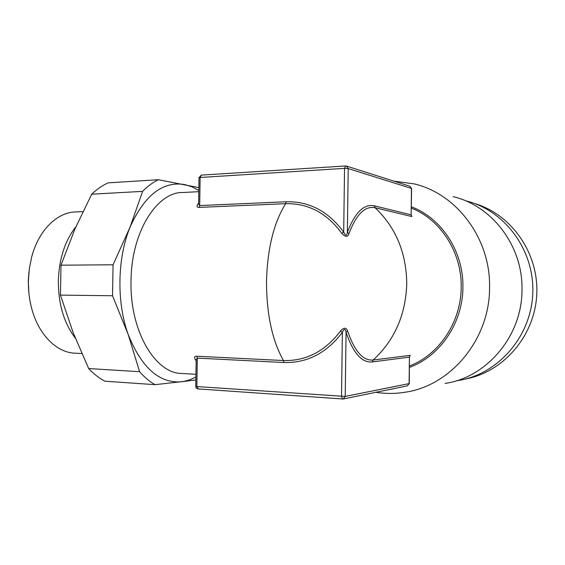 <?xml version="1.0" encoding="UTF-8"?>
<svg xmlns="http://www.w3.org/2000/svg" width="565" height="565" viewBox="0 0 565 565"><rect width="100%" height="100%" fill="white"/><g stroke="black" fill="none" stroke-linecap="round" stroke-linejoin="round"><path stroke-width="0.85" d="M28.928 272.033L28.264 281.102L28.857 292.755M81.777 353.535L75.47 353.21C56.867 352.956 38.13 334.628 31.372 307.24C29.232 298.73 28.236 289.916 28.384 280.805L29.324 268.749L31.647 257.124C38.71 229.856 57.644 211.854 76.247 211.917L82.893 211.628M75.922 226.72C64.968 240.683 59.106 258.742 58.329 280.897C58.343 304.147 64 323.215 75.293 338.103M60.992 265.183L60.448 295.107L112.527 295.756L113.057 264.78L60.992 265.183L74.933 228.98L91.721 194.176C96.968 189.169 102.47 185.391 108.24 182.834L158.419 179.727L198.859 187.622M113.057 264.78L130.028 227.215C144.576 195.08 162.875 180.885 184.917 184.607L192.015 186.817L198.816 190.469M195.893 376.982L189.974 379.744L183.851 381.439L155.064 384.666L104.822 381.191C99.129 378.19 93.748 373.981 88.67 368.557L139.59 371.692C144.463 377.272 149.619 381.601 155.064 384.666M195.85 379.899L181.782 381.756C159.556 383.713 141.702 367.985 128.22 334.579C116.503 302.536 117.273 258.149 130.028 227.215L142.592 191.38L91.721 194.176M158.419 179.727C152.903 182.34 147.627 186.224 142.592 191.38M88.67 368.557L73.09 332.495L60.448 295.107M139.59 371.692L128.22 334.579L112.527 295.756M198.795 191.669L183.286 192.488C157.409 191.45 131.341 231.481 131.031 280.734C129.611 331.281 155.721 374.15 182.29 373.479L195.935 374.312M196.161 360.004L195.384 359.778C194.021 357.37 194.501 356.183 196.825 356.233L283.439 360.534C272.161 340.398 266.518 313.921 266.503 281.095C267.471 248.339 273.856 222.532 285.664 203.675L199.155 207.404C196.952 207.56 196.507 206.451 197.828 204.092L198.619 203.216M411.377 215.223L411.878 216.557L375.075 207.743C365.004 205.695 356.289 214.34 348.937 233.656C347.927 237.357 345.54 237.265 341.761 233.394C326.973 213.111 308.278 203.202 285.664 203.675L286.144 201.754L199.685 205.575L198.605 204.029M196.825 356.233L197.298 358.111L196.853 386.566L195.744 386.361L196.161 359.82L197.298 358.111L283.863 362.511C307.106 363.175 326.605 353.111 342.376 332.333L340.469 331.048C343.838 327.305 346.232 327.319 347.659 331.076C354.516 351.275 363.013 360.922 373.147 360.025L410.211 355.343L409.632 356.868M411.61 188.505L409.837 186.217L411.61 188.526L411.129 214.799L374.277 205.815C363.924 203.661 354.961 212.496 347.376 232.307C346.832 236.191 345.603 236.149 343.697 232.166L341.761 233.394M195.744 386.361C195.857 387.844 196.648 388.699 198.117 388.918L343.167 399.003L342.567 399.031L341.528 396.489L342.376 332.333C344.127 328.456 345.356 328.463 346.062 332.347C353.132 353.061 361.875 362.935 372.3 361.953L409.42 357.101L409.265 383.564L345.222 396.425L196.853 386.566L198.259 388.911M346.402 166.046L345.589 165.969L346.402 166.046L348.217 168.582L344.537 168.37L343.697 232.166C328.512 211.374 309.323 201.239 286.144 201.754M201.599 175.094L345.589 165.969L344.537 168.37L199.021 177.544L198.605 203.923M198.605 203.866L197.828 204.092M411.878 216.557L411.129 214.799L411.447 188.413L348.217 168.582L347.376 232.307L348.937 233.656M343.167 399.003L345.222 396.425L346.062 332.347L347.659 331.076M375.902 392.294C385.549 393.826 395.281 393.805 405.105 392.23C450.51 385.909 489.791 339.551 489.565 287.663C490.731 238.444 456.492 193.569 414.096 183.872L393.897 181.146M453.116 196.662C491.945 205.653 523.013 245.895 521.989 289.774C522.23 336.041 486.656 377.526 445.058 383.43M456.266 380.803L458.512 380.464C497.758 374.327 531.036 336.91 532.767 293.666C534.773 250.429 504.835 210.364 466.259 200.971L465.391 200.752M465.405 379.03C503.154 372.187 534.744 336.154 536.75 294.605C538.982 253.071 511.205 214.022 474.303 203.435M196.147 360.724L195.384 359.778M372.3 361.953L373.147 360.025C394.441 340.434 405.642 315.065 406.758 283.913C406.383 252.774 395.825 227.384 375.075 207.743L374.277 205.815M409.477 366.014C439.04 354.827 461.153 322.064 461.188 287.232C461.923 252.4 440.58 219.538 411.369 208.082M343.414 398.954L407.273 385.867L409.102 383.642L409.42 357.101L410.211 355.343M199.021 177.544L201.408 175.072L200.13 177.297L199.685 205.575L199.155 207.404M283.863 362.511L283.439 360.534C306.103 361.148 325.115 351.317 340.469 331.048M409.456 367.37C439.895 356.437 462.883 322.968 462.905 287.274C463.667 251.58 441.463 218.012 411.391 206.804M411.292 214.644L411.143 215.06M346.719 166.145L409.837 186.217M407.273 385.867L409.265 383.579"/></g></svg>
